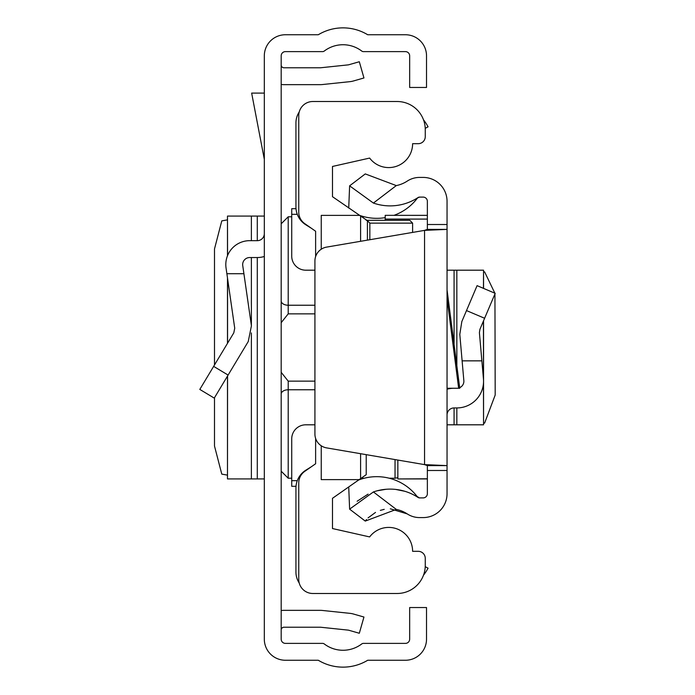 <?xml version="1.0" encoding="UTF-8"?>
<svg xmlns="http://www.w3.org/2000/svg" width="695" height="695" viewBox="0 0 695 695"><rect width="100%" height="100%" fill="white"/><g stroke="black" fill="none" stroke-linecap="round" stroke-linejoin="round"><path stroke-width="1.04" d="M264.317 639.165L264.317 55.835A21.085 21.085 0 0 1 285.402 34.75L318.284 34.75A47.79 47.79 0 0 1 367.716 34.75L405.437 34.75A21.085 21.085 0 0 1 426.522 55.835L426.522 87.457L409.659 87.457L409.659 55.835A4.213 4.213 0 0 0 405.437 51.621L363.433 51.621A2.815 2.815 0 0 1 361.73 51.048A30.928 30.928 0 0 0 324.278 51.048A2.815 2.815 0 0 1 322.576 51.621L285.402 51.621A4.213 4.213 0 0 0 281.188 55.835L281.188 639.165A4.213 4.213 0 0 0 285.402 643.379L322.576 643.379A2.815 2.815 0 0 1 324.278 643.952A30.928 30.928 0 0 0 361.73 643.952A2.815 2.815 0 0 1 363.433 643.379L405.437 643.379A4.213 4.213 0 0 0 409.659 639.165L409.659 607.543L426.522 607.543L426.522 639.165A21.085 21.085 0 0 1 405.437 660.25L367.716 660.25A47.79 47.79 0 0 1 318.284 660.25L285.402 660.25A21.085 21.085 0 0 1 264.317 639.165M281.188 610.549A19.677 19.677 0 0 1 283.994 610.349L320.395 610.349A19.677 19.677 0 0 1 322.454 610.462L350.019 613.355A19.677 19.677 0 0 1 353.381 614.006L363.954 617.038L359.306 633.258L348.734 630.226A2.815 2.815 0 0 0 348.256 630.13L320.69 627.238A2.815 2.815 0 0 0 320.395 627.22L283.994 627.22A2.815 2.815 0 0 0 281.188 630.026M281.188 84.451A19.677 19.677 0 0 0 283.994 84.651L320.395 84.651A19.677 19.677 0 0 0 322.454 84.538L350.019 81.645A19.677 19.677 0 0 0 353.381 80.994L363.954 77.962L359.306 61.742L348.734 64.774A2.815 2.815 0 0 1 348.256 64.87L320.69 67.763A2.815 2.815 0 0 1 320.395 67.78L283.994 67.78A2.815 2.815 0 0 1 281.188 64.974M226.874 273.708L243.91 273.708L251.425 325.816L248.254 341.532L214.26 398.105L199.804 389.417L233.798 332.844L234.728 328.222L226.049 267.975A23.899 23.899 0 0 1 249.696 240.67L257.289 240.67A7.028 7.028 0 0 0 264.317 233.642M264.317 256.481A23.899 23.899 0 0 1 257.289 257.541L249.696 257.541A7.028 7.028 0 0 0 242.737 265.568L243.91 273.708M227.56 255.578L227.482 216.076L264.317 216.076M227.56 375.978L227.482 478.924L264.317 478.924M227.482 219.863L221.775 220.897L214.494 248.984L214.494 364.962M214.494 397.714L214.494 446.016L221.775 474.103L227.482 475.137M264.317 93.087L251.651 93.087L264.317 159.337M314.922 313.862L288.208 313.862L281.258 322.593L281.188 323.592L281.258 322.593M281.258 372.407L281.188 371.399L281.258 372.407L288.208 381.138L314.922 381.138M281.188 382.971L281.188 372.659M281.188 322.341L281.188 312.029M299.206 582.975A19.677 19.677 0 0 1 295.94 572.115L295.94 488.064A21.085 21.085 0 0 1 305.835 470.194L311.43 466.693M311.43 228.308L305.835 224.806A21.085 21.085 0 0 1 295.94 206.936L295.94 122.885A19.677 19.677 0 0 1 299.206 112.025M425.227 566.668L428.068 568.18A47.79 47.79 0 0 1 423.472 575.225M423.472 119.775A47.79 47.79 0 0 1 428.068 126.82L425.227 128.332M315.626 438.423L315.626 463.756L304.749 471.366A14.056 14.056 0 0 0 298.754 482.877L298.754 579.43A14.056 14.056 0 0 0 312.811 593.487L397.149 593.487A28.113 28.113 0 0 0 425.262 565.374L425.262 558.346A7.028 7.028 0 0 0 418.234 551.317L412.613 551.317A23.899 23.899 0 0 0 369.636 536.922L332.488 528.548L332.488 498.306L366.222 474.685L366.222 454.66M314.922 270.19L305.783 270.19A14.056 14.056 0 0 1 291.726 256.134L291.726 208.691L296.018 208.691M367.412 240.14L367.412 220.689L332.488 196.694L332.488 166.452L369.636 158.078A23.899 23.899 0 0 0 412.613 143.683L418.234 143.683A7.028 7.028 0 0 0 425.262 136.654L425.262 129.626A28.113 28.113 0 0 0 397.149 101.513L312.811 101.513A14.056 14.056 0 0 0 298.754 115.57L298.754 212.123A14.056 14.056 0 0 0 304.749 223.634L315.626 231.244L315.626 256.577M321.246 249.227L321.246 215.372L359.167 215.372M321.246 445.773L321.246 479.628L359.167 479.628M360.601 478.62L360.601 453.696M360.601 241.304L360.601 216.38M366.222 220.315L409.798 220.315L412.613 223.13L412.613 232.417M296.018 486.309L291.726 486.309L291.726 438.866A14.056 14.056 0 0 1 305.783 424.81L314.922 424.81M367.412 220.689L369.844 223.13L369.844 239.723M447.05 289.893L459.751 388.262L447.05 388.262M373.406 203.062L349.62 185.852L365.266 173.915L396.289 185.591L373.406 203.062A50.952 50.952 0 0 0 418.034 197.562A2.815 2.815 0 0 1 419.572 197.102L423.151 197.102A4.213 4.213 0 0 1 427.364 201.315L427.364 229.385L447.05 229.385L447.05 465.615L427.364 465.615L427.364 470.489L447.05 470.489L447.05 493.685A23.899 23.899 0 0 1 423.151 517.584L419.572 517.584A22.492 22.492 0 0 1 407.253 513.909A31.275 31.275 0 0 0 396.289 509.409L365.266 521.085L349.62 509.148L373.406 491.938L396.289 509.409M447.05 470.489L447.05 465.615L424.558 464.625L326.607 447.893A14.056 14.056 0 0 1 314.922 434.036L314.922 260.964A14.056 14.056 0 0 1 326.607 247.107L424.558 230.375L447.05 229.385L447.05 201.315A23.899 23.899 0 0 0 423.151 177.416L419.572 177.416A22.492 22.492 0 0 0 407.253 181.091A31.275 31.275 0 0 1 396.289 185.591M427.364 470.489L427.364 493.685A4.213 4.213 0 0 1 423.151 497.898L419.572 497.898A2.815 2.815 0 0 1 418.034 497.438A50.952 50.952 0 0 0 373.406 491.938M357.134 501.243L368.072 494.136M377.064 490.818L386.055 489.28M395.646 489.419L404.82 491.287M365.266 521.085L366.534 519.53M368.046 517.914L375.509 512.415M380.339 510.365L384.222 509.357M390.321 508.792L407.253 513.909M395.038 459.577L395.038 478.221L389.261 478.221A50.952 50.952 0 0 1 417.33 496.795A50.952 50.952 0 0 0 417.052 496.421A50.952 50.952 0 0 0 358.62 480.01A50.952 50.952 0 0 1 364.276 478.221L361.174 478.221M417.33 496.795A2.815 2.815 0 0 0 418.034 497.438A2.815 2.815 0 0 1 417.33 496.795M427.364 465.615L424.558 464.625L424.558 230.375L427.364 229.385M418.034 197.562L417.33 198.205A50.952 50.952 0 0 1 393.995 215.337M385.204 217.631A50.952 50.952 0 0 1 358.62 214.99M349.62 185.852L348.725 208.066M349.62 509.148L348.725 486.934M495.196 293.342L477.083 285.654L495.196 293.342L479.932 329.291L479.402 332.653L483.451 378.905A26.705 26.705 0 0 1 456.841 407.939L454.078 407.939A7.028 7.028 0 0 0 447.05 414.967M481.87 360.853L462.114 360.853L459.803 334.365L461.819 321.603L477.083 285.654M459.673 387.671A7.028 7.028 0 0 0 463.843 380.625L462.114 360.853M447.05 389.2A26.705 26.705 0 0 1 454.078 388.262M483.451 383.562L483.555 424.81L447.05 424.81M483.451 288.356L483.555 270.19L447.05 270.19M483.555 423.203L484.615 423.107L495.196 395.012L494.936 293.95M494.866 293.203L484.615 271.893L483.555 271.797M397.853 460.064L397.853 478.942L427.364 478.777M385.204 220.315L385.204 215.337L427.364 215.38M213.652 366.378L228.108 375.065M257.289 216.076L257.289 240.67M257.289 257.541L257.289 478.924M251.382 216.076L251.382 240.67M251.382 257.541L251.382 325.512M251.382 332.922L251.382 478.924M227.56 278.46L227.56 343.226M281.188 223.807L288.208 216.779L288.208 305.235L314.922 305.235M281.188 300.926A7.028 4.309 0 0 0 288.208 305.235L288.208 313.862M314.922 389.765L288.208 389.765L288.208 478.221L281.188 471.193M288.208 381.138L288.208 389.765A7.028 4.309 180 0 0 281.188 394.074M297.278 214.321L291.726 214.321M412.613 223.13L369.844 223.13M297.278 480.679L291.726 480.679M458.657 388.262L447.05 298.398M427.364 224.511L447.05 224.511M484.615 318.267L466.501 310.578M454.078 424.81L454.078 407.939M454.078 344.312L454.078 270.19M456.841 424.81L456.841 407.939M456.841 365.761L456.841 270.19M483.451 378.905L483.451 321.012M385.204 219.09L427.364 219.09M227.482 216.076L227.482 255.76M227.482 277.948L227.482 343.356M227.482 376.099L227.482 478.924M395.038 478.221L397.853 477.639M291.726 478.221L288.208 478.221M288.208 216.779L291.726 216.779M361.174 216.779L364.276 216.779M417.756 197.814L419.572 197.102M417.052 198.57L417.686 197.884M417.052 496.421L419.389 497.898M483.555 424.81L483.555 320.769M483.555 288.399L483.555 270.19M385.204 215.337L427.364 215.337M397.853 478.942L427.364 478.942"/></g></svg>
